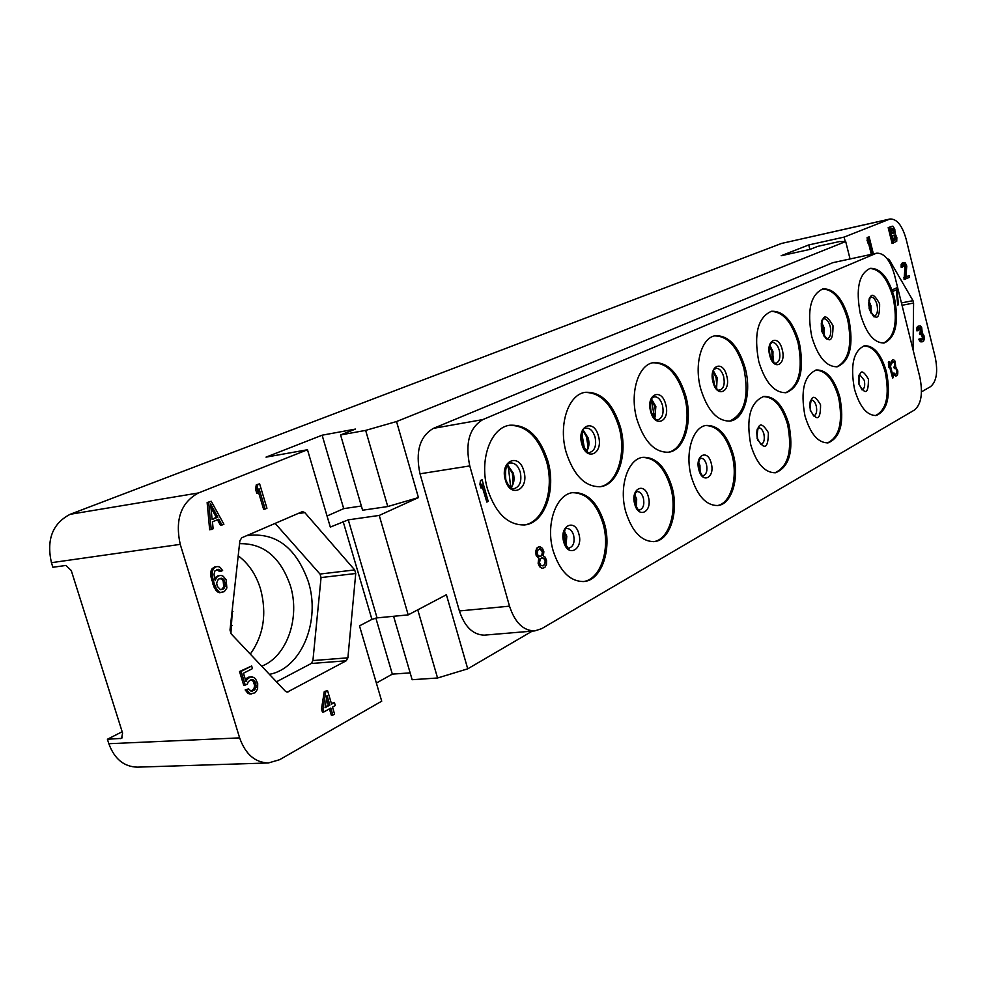 <?xml version="1.0" encoding="UTF-8"?>
<svg xmlns="http://www.w3.org/2000/svg" width="986" height="986" viewBox="0 0 986 986"><rect width="100%" height="100%" fill="white"/><g stroke="black" fill="none" stroke-linecap="round" stroke-linejoin="round"><path stroke-width="1.48" d="M122.165 731.735L107.412 739.253L121.586 738.366L122.584 733.054L71.251 570.5L65.914 565.446L52.887 567.27L51.432 562.686C46.305 539.588 52.554 523.467 70.154 514.298L781.565 243.431L890.001 218.991L844.115 237.096L808.754 244.947L781.171 255.731L810.209 249.335L817.764 246.352L839.308 241.595L845.692 241.533L396.532 421.54L365.646 430.389L340.577 434.949L355.441 429.083L322.126 435.196L266.023 457.134L307.484 449.752L198.445 492.963C180.931 502.54 174.867 519.671 180.241 544.371L239.635 737.885C245.428 754.191 255.004 762.548 268.377 762.967L279.63 759.688L381.718 701.182L359.483 625.863L371.919 619.405L377.059 617.877L408.204 614.882L446.399 594.731L467.734 668.828L437.562 677.998L417.768 609.841M307.484 449.752L330.322 527.091L348.268 519.844L377.059 617.877M346.222 660.78L347.898 657.81L355.736 573.495L354.677 569.92L304.797 512.597L302.48 511.611L241.767 537.764L239.869 540.735L230.009 630.042L231.168 633.875L285.373 691.223L287.357 692.086L346.222 660.78L311.231 663.504L312.919 660.571L321.054 577.562L320.006 574.049L275.106 523.356M327.525 690.545L324.271 691.58L321.485 708.959L322.397 711.991L323.95 711.904L330.791 708.084L332.898 715.109L334.587 714.147L332.492 707.122L335.314 705.545L334.414 702.537L331.592 704.115L327.525 690.545L325.824 691.469L323.038 708.872L323.95 711.904M329.435 708.835L331.333 715.195L332.898 715.109M334.414 702.537L331.395 703.449M251.085 679.65L253.34 681.425L254.622 685.603L253.87 689.029L250.986 691.149M248.583 688.857L245.157 689.929L247.991 693.318L250.025 694.082L255.152 692.714L257.605 689.004L257.703 683.495L255.657 679.095L254.092 677.481L250.358 676.988L247.104 679.268L246.019 681.659L243.456 673.228L252.465 668.619L251.664 666.006L241.089 671.392L245.267 685.097L247.449 683.964L248.213 681.745L251.159 679.613L253.809 680.057L255.682 682.719L256.04 687.39L254.351 690.089L251.097 691.198L248.583 688.857L246.71 689.83L249.557 693.22L251.59 693.984M252.071 676.704L248.805 677.099L245.415 679.662M251.664 666.006L239.524 671.515L243.702 685.196L245.267 685.097M216.883 569.501L219.496 571.473L222.626 570.574L220.223 567.406L218.152 566.519L214.849 566.888L212.126 568.688L211.016 571.005L210.881 576.527L214.307 587.755L217.376 591.822L219.459 592.697L224.34 591.588L226.854 588.013L226.176 579.867L223.292 576.317L221.221 575.442L217.931 575.812L214.64 578.388M259.626 483.83L256.286 484.816L255.559 489.204L256.816 493.37L258.344 493.123L259.059 488.736L265.148 509.035L266.947 508.271L259.626 483.83L257.814 484.557L257.087 488.945L258.344 493.123M258.492 492.199L263.607 509.269L265.148 509.035M211.226 501.258L207.134 502.54L209.661 529.802L213.124 528.767L212.446 521.816L218.806 519.166L222.01 525.033L223.908 524.232L211.226 501.258L208.675 502.293L211.201 529.568M217.45 519.733L220.47 525.267L222.01 525.033M268.377 762.967L137.374 767.145C123.965 766.788 114.45 758.973 108.83 743.715L107.412 739.253M376.369 683.052L392.329 674.128L410.151 672.871M393.599 616.287L412.148 679.711L437.562 677.998M532.28 631.102L467.734 668.828M890.001 218.991C896.804 218.769 902.153 225.375 906.048 238.822L935.221 357.228C938.105 371.771 936.552 381.57 930.562 386.635L921.479 391.849M396.532 421.54L418.434 497.585L379.24 515.431L348.268 519.844M361.369 506.028L343.707 508.64L327.044 515.998M418.434 497.585L387.769 506.545L362.589 510.218L340.577 434.949M379.24 515.431L408.204 614.882M845.692 241.533L850.043 258.899M485.395 635.058L484.262 635.157C472.947 634.799 464.665 626.739 459.414 611L419.987 473.761C415.303 451.539 419.765 436.404 433.384 428.38L832.8 262.683L876.751 253.192L832.788 262.695M365.646 430.389L387.769 506.545M322.126 435.196L343.707 508.64M808.754 244.947L809.888 249.409M844.115 237.096L845.224 241.533M913.048 349.734L913.591 303.059L902.03 305.278M887.24 258.837L889.064 259.392L912.999 300.668L913.591 303.059M869.147 236.899L867.113 237.49L867.643 242.926L868.912 242.642L869.073 239.943L872.388 253.254L873.14 252.946L869.147 236.899L868.395 237.207L868.235 239.906L868.912 242.642M868.432 242.753L871.119 253.525L872.388 253.254M904.914 264.31L903.669 264.568L904.914 268.056L904.076 279.506L909.56 277.312L909.141 275.661L905.863 277.165L906.775 266.06L905.37 263.003L903.472 262.744L902.424 264.31L902.486 267.231L904.236 264.248L906.072 266.368L905.333 279.248M909.141 275.661L905.9 276.82M903.952 262.535L902.215 263.003L901.167 264.568L901.229 267.489L902.486 267.231M921.737 339.887L922.995 339.665L921.651 339.997L920.665 338.654L918.829 339.184L920.801 341.871L923.525 341.242L924.375 338.938L923.919 335.486L922.267 333.009L921.663 327.401L920.246 325.898L918.102 326.206L916.832 327.968L916.906 330.889L918.742 330.372L919.42 327.796L920.542 327.599L921.688 329.607L921.713 331.814L920.714 333.058L922.403 337.323L921.59 339.96M919.346 327.894L920.431 329.829L919.778 334.599L922.785 334.587L923.709 337.804L922.995 339.665M892.33 226.176L888.189 227.618L892.083 243.369L896.73 241.299L896.853 237.577L895.066 233.522L894.795 229.22L893.008 226.275L889.446 227.347L893.341 243.098M232.573 606.809L230.909 633.567M250.296 654.112C263.669 635.28 267.058 613.526 260.501 588.876C256.064 574.628 248.632 563.598 238.205 555.796M239.549 543.693C263.422 543.126 280.344 557.041 290.291 585.438C300.447 617.347 287.111 656.503 261.709 666.191M246.722 535.632C275.451 531.861 295.973 547.193 308.31 581.629C320.844 620.576 301.691 668.422 269.412 674.338M276.462 681.794L311.231 663.504M232.351 625.568L230.601 624.606M509.022 425.348C526.105 425.015 538.578 436.958 546.466 461.201C554.884 489.549 543.742 522.469 524.047 525.008M547.846 460.992C556.412 489.734 544.802 523.048 524.749 524.934C508.123 525.415 495.748 513.57 487.589 489.376C478.851 460.425 490.597 427.567 509.725 425.225C527.066 424.374 539.773 436.293 547.846 460.992M875.58 253.575L482.832 419.592C469.361 427.727 465.01 443.17 469.767 465.922L419.999 473.81M469.767 465.922L509.503 606.156C514.938 622.61 523.381 630.855 534.819 630.892L541.671 628.674L914.515 409.991C921.281 404.211 923.056 393.254 919.839 377.12L894.475 274.835C890.222 260.181 884.319 252.971 876.751 253.192M860.297 313.782C855.601 288.799 858.905 273.664 870.219 268.352C880.597 268.069 888.657 277.842 894.413 297.698C899.121 322.595 895.719 337.68 884.195 342.98C874.089 343.214 866.127 333.478 860.297 313.782M811.761 336.645C806.819 310.467 810.566 294.543 822.977 288.886C834.193 288.516 842.82 298.61 848.884 319.156C853.827 345.26 849.981 361.123 837.324 366.755C826.416 367.038 817.899 357.006 811.761 336.645M758.789 361.603C753.587 334.081 757.827 317.307 771.496 311.268C783.66 310.812 792.929 321.226 799.313 342.512C804.539 369.96 800.164 386.685 786.199 392.675C774.404 393.007 765.259 382.654 758.789 361.603M700.738 388.952C693.885 364.5 701.44 337.668 715.22 335.745C728.432 335.203 738.428 345.963 745.169 368.012C751.887 392.268 744.492 419.346 730.195 421.047C717.401 421.441 707.578 410.743 700.738 388.952M636.845 419.062C629.462 393.278 638.139 364.697 653.41 362.638C667.842 361.998 678.627 373.115 685.775 396.002C693.01 421.577 684.494 450.454 668.594 452.229C654.667 452.673 644.08 441.617 636.845 419.062M566.174 452.352C558.162 425.089 568.219 394.511 585.253 392.317C601.053 391.565 612.737 403.077 620.33 426.839C628.168 453.893 618.271 484.829 600.474 486.677C585.29 487.158 573.852 475.708 566.174 452.352M854.517 389.273C850.08 365.264 853.445 350.745 864.599 345.729C874.077 345.568 881.385 354.356 886.513 372.104C890.962 396.027 887.511 410.496 876.172 415.513C866.928 415.611 859.718 406.861 854.517 389.273M804.958 415.845C800.299 390.616 804.108 375.321 816.396 369.972C826.613 369.775 834.427 378.834 839.825 397.148C844.497 422.304 840.59 437.55 828.08 442.874C818.121 442.997 810.418 433.988 804.958 415.845M750.79 444.908C745.884 418.298 750.223 402.14 763.817 396.434C774.873 396.187 783.241 405.529 788.923 424.448C793.853 450.996 789.392 467.093 775.526 472.762C764.779 472.898 756.533 463.617 750.79 444.908M691.346 476.793C684.678 453.338 692.616 426.827 706.247 425.422C718.252 425.139 727.237 434.764 733.227 454.324C739.759 477.569 731.982 504.327 717.857 505.522C706.235 505.67 697.385 496.094 691.346 476.793M625.802 511.944C618.592 487.146 627.786 458.761 642.958 457.319C656.01 456.999 665.698 466.945 672.008 487.158C679.083 511.746 670.061 540.427 654.285 541.597C641.676 541.733 632.174 531.848 625.802 511.944M553.183 550.891C545.32 524.564 556.067 494.035 573.063 492.581C587.299 492.236 597.75 502.503 604.418 523.418C612.133 549.522 601.559 580.421 583.835 581.543C570.118 581.629 559.9 571.424 553.183 550.891M482.105 479.8L480.428 480.49L479.948 484.36L480.995 488.045L481.76 484.126L486.837 502.084L488.218 501.418L482.105 479.8L480.712 480.441L480.231 484.323L481.279 488.008M481.661 484.853L486.837 502.084M896.89 287.764L892.293 289.822L892.712 291.523L896.582 289.785L897.679 305.081L898.406 304.736L896.89 287.764L892.527 289.785L892.946 291.474M896.348 289.896L897.679 305.081M538.75 546.737L536.643 548.241L535.644 551.84L536.211 555.636L538.738 558.396L538.122 563.339L539.552 566.667L542.029 568.392L544.814 567.505L546.466 564.559L546.552 560.43L545.135 557.127L543.335 556.042L543.853 551.679L542.436 548.364L539.958 546.601L536.926 548.216L536.125 554.268L539.009 558.359L538.405 563.302L539.835 566.63L542.312 568.355M889.347 361.591L888.361 362.035L888.891 367.544L889.286 364.721L892.601 377.995L893.341 377.601L889.347 361.591L888.596 361.985L888.46 364.771L889.138 367.495M889.236 365.56L892.601 377.995M892.675 359.841L891.085 361.751L891.147 364.795L892.724 361.739L894.45 361.973L895.214 365.03L894.08 367.174L894.425 368.53L896.262 368.69L897.235 372.018L895.744 374.36L893.39 373.324L895.461 376.06L897.013 375.592L897.741 374.051L897.802 370.946L895.719 367.063L895.103 361.246L893.612 359.73L892.429 359.964L891.319 361.702L891.393 364.758M893.131 361.517L894.881 363.575L894.894 365.88L893.834 367.211L894.425 368.53M894.857 368.296L896.027 368.727L896.94 371.315L896.755 373.337L895.571 374.36M894.006 372.991L893.143 373.361L894.031 375.21L896.04 376.122M484.064 635.169L534.819 630.892M869.615 268.5C879.795 268.796 887.659 278.619 893.205 297.945C897.864 322.2 894.659 337.237 883.592 343.066M822.361 289.034C833.355 289.243 841.785 299.374 847.64 319.39C852.545 344.878 848.897 360.691 836.695 366.841M770.867 311.416C782.798 311.527 791.869 321.966 798.056 342.746C803.233 369.577 799.067 386.253 785.546 392.761M714.567 335.893C727.557 335.906 737.331 346.69 743.875 368.246C749.36 396.594 744.578 414.219 729.541 421.133M652.744 362.774C666.93 362.675 677.493 373.83 684.457 396.236C691.556 421.392 683.446 449.862 667.916 452.315M584.575 392.453C600.104 392.231 611.579 403.767 618.974 427.061C626.689 453.72 617.211 484.249 599.784 486.764M863.995 345.864C873.251 346.271 880.35 355.083 885.292 372.301C889.705 395.596 886.451 410.016 875.543 415.574M815.767 370.107C825.763 370.453 833.367 379.536 838.568 397.346C843.215 421.885 839.505 437.081 827.439 442.948M763.176 396.569C773.998 396.853 782.157 406.22 787.641 424.646C792.534 450.565 788.282 466.625 774.873 472.824M705.594 425.545C717.34 425.779 726.115 435.442 731.908 454.521C738.317 477.347 730.959 503.686 717.192 505.584M642.28 457.442C655.074 457.615 664.539 467.586 670.665 487.343C677.604 511.524 669.013 539.786 653.607 541.671M572.373 492.692C586.337 492.827 596.555 503.131 603.038 523.591C610.617 549.288 600.499 579.78 583.133 581.592M543.113 565.878L541.006 565.483L539.49 562.723L540.254 559.235L541.869 557.854L543.964 558.261L545.48 561.022L544.716 564.497L543.113 565.878M539.367 548.955L541.597 549.818L542.657 551.815L542.103 555.167L540.501 556.535L538.27 555.685L537.21 553.688L537.764 550.324L539.367 548.955M541.807 557.879L543.68 558.298L545.196 561.046L544.432 564.522L542.879 565.878M539.317 548.992L540.365 548.943M540.082 548.98L542.374 551.84L541.819 555.204L540.266 556.548M866.965 240.19L868.235 239.906M867.113 237.49L868.395 237.207M903.657 277.842L904.914 277.596M904.914 268.056L906.159 267.81M904.815 266.627L906.072 266.368M904.655 265.974L905.912 265.715M904.174 265.074L905.431 264.815M901.019 266.109L902.276 265.85M901.167 264.568L902.424 264.31M901.475 263.693L902.732 263.435M902.215 263.003L903.472 262.744M920.801 341.871L922.6 341.723M920.172 341.452L922.058 341.637M919.667 340.971L921.429 341.23M919.186 340.108L920.443 339.887L920.924 340.749M918.829 339.184L920.086 338.962L920.443 339.887M922.23 339.258L923.488 339.036M922.378 338.814L923.635 338.58M922.452 338.038L923.709 337.804M922.403 337.323L923.66 337.089M922.083 336.004L923.34 335.782M921.528 334.809L922.785 334.587M921.183 334.303L922.28 334.106M919.457 333.293L920.714 333.058M919.926 333.046L921.183 332.824M920.456 332.035L921.713 331.814M920.517 331.259L921.774 331.037M920.431 329.829L921.688 329.607M920.258 329.176L921.516 328.942M919.79 328.313L921.047 328.079M919.42 327.796L920.542 327.599M916.697 329.521L917.954 329.287L918.163 330.667M916.832 327.968L918.102 327.734L917.954 329.287M917.14 327.069L918.397 326.834L918.102 327.734M917.867 326.329L919.125 326.095L918.397 326.834M888.189 227.618L889.446 227.347M890.666 229.06L893.39 228.333L894.105 232.819L891.825 233.756L890.666 229.06M895.806 236.529L896.114 239.351L893.562 240.781L892.33 235.765L895.042 235.013L895.806 236.529L894.548 236.813L894.795 237.811L896.064 237.54M891.973 228.53L893.193 231.846L891.775 233.534M892.133 228.604L893.39 228.333M892.54 229.171L893.797 228.9M892.897 230.132L894.154 229.849M893.069 230.798L894.327 230.527M893.193 231.846L894.45 231.574M893.119 232.61L894.376 232.339M892.848 233.09L894.105 232.819M893.636 235.223L894.548 236.813M894.191 235.851L895.448 235.58M894.795 237.811L894.857 239.623L893.513 240.559M894.931 238.858L896.188 238.587M894.857 239.623L896.114 239.351M894.585 240.103L895.843 239.832M893.784 235.284L895.042 235.013M392.329 674.128L375.851 618.074M324.271 691.58L325.824 691.469M321.485 708.959L323.038 708.872M325.047 707.763L327.019 695.5L329.891 705.064L325.047 707.763M326.465 698.938L328.338 705.15L325.183 706.913M328.338 705.15L329.891 705.064M239.524 671.515L241.089 671.392M245.539 679.379L247.104 679.268M246.931 678.06L248.497 677.949M248.805 677.099L250.358 676.988M247.991 693.318L249.557 693.22M246.414 691.716L247.979 691.605M245.157 689.929L246.71 689.83M251.036 691.161L252.502 691.063M252.798 690.2L254.351 690.089M253.87 689.029L255.436 688.918M254.474 687.501L256.04 687.39M254.622 685.603L256.175 685.504M254.45 683.877L256.003 683.766M254.129 682.83L255.682 682.719M253.34 681.425L254.906 681.314M252.243 680.167L253.809 680.057M219.459 592.697L222.75 592.315M217.376 591.822L221 592.512M215.761 590.133L217.314 589.948L218.929 591.649M214.307 587.755L215.86 587.57L217.314 589.948M212.853 584.156L214.393 583.971L215.86 587.57M211.707 580.421L213.259 580.224L214.393 583.971M210.881 576.527L212.434 576.342L213.259 580.224M210.708 573.569L212.261 573.384L212.434 576.342M211.016 571.005L212.569 570.808L212.261 573.384M212.126 568.688L213.679 568.491L212.569 570.808M213.568 567.455L215.108 567.258L213.679 568.491M216.39 566.691L215.108 567.258M218.374 570.167L219.915 569.97L221.037 571.288M217.093 569.526L219.915 569.97M214.899 577.771L216.452 577.574L215.182 580.581L214.862 579.509L214.024 574.407L214.812 571.03L218.645 569.329M216.328 576.527L217.881 576.329L216.452 577.574M219.471 575.614L217.881 576.329M223.958 579.657L225.412 584.439L223.847 588.79L220.507 589.702L217.29 586.313L216.637 582.96L218.374 579.139L221.714 578.24L223.958 579.657L222.405 579.842L223.206 581.296L224.759 581.111M219.989 578.412L222.405 579.842M221.443 579.065L222.996 578.881M223.206 581.296L223.711 586.51L222.294 588.962L220.654 589.714M223.686 582.886L225.239 582.701M223.859 584.624L225.412 584.439M223.711 586.51L225.264 586.325M223.082 588.001L224.635 587.816M222.294 588.962L223.847 588.79M220.174 578.437L221.714 578.24M255.559 489.204L257.087 488.945M256.286 484.816L257.814 484.557M207.134 502.54L208.675 502.293M210.597 503.92L217.844 517.169L212.113 519.548L210.597 503.92M210.955 507.642L216.304 517.404L217.844 517.169M216.304 517.404L212.076 519.154M70.154 514.298L198.445 492.963M889.162 219.249L781.565 243.431M51.432 562.686L180.241 544.371M343.091 521.36L371.919 619.405M239.635 737.885L108.83 743.715M120.649 738.625L122.252 737.811M347.898 657.81L312.919 660.571M355.736 573.495L321.054 577.562M354.677 569.92L320.006 574.049M304.797 512.597L297.489 513.694M288.306 691.802L286.396 691.925M912.999 300.668L901.438 302.912M889.064 259.392L887.844 259.651M232.055 611.53L232.918 611.443M510.723 487.38L508.591 468.991L507.383 465.207L512.326 473.157C513.299 481.846 512.745 486.591 510.699 487.417M511.007 487.626C513.977 484.015 514.754 479.196 513.324 473.206L507.58 464.887M510.551 463.001C514.951 462.816 518.18 465.86 520.263 472.146C521.951 481.045 519.992 486.505 514.409 488.551C511.068 489.019 508.184 485.987 505.769 479.479C504.894 468.535 506.484 463.05 510.551 463.001M505.325 479.837C510.292 499.064 529.581 489.635 523.837 471.123C519.104 452.093 499.569 460.93 505.325 479.837M482.832 419.592L433.409 428.368M509.503 606.156L459.402 610.95M869.134 308.717C876.258 321.473 879.758 319.834 879.623 303.787C872.548 290.981 869.048 292.632 869.134 308.717M870.774 297.02C873.411 296.959 875.482 299.461 876.973 304.538C878.169 310.923 877.306 314.793 874.36 316.161C874.57 318.392 872.881 315.865 869.282 308.593C867.914 292.632 871.414 298.733 870.774 297.02M871.205 313.412L870.946 305.709L868.839 300.767M870.502 312.069L869.874 305.808M869.812 310.38L868.641 304.107M821.584 331.074C829.238 344.287 833.034 342.487 832.997 325.713C825.418 312.451 821.609 314.251 821.584 331.074M823.593 318.749C826.453 318.663 828.659 321.251 830.224 326.502C831.494 333.194 830.508 337.274 827.279 338.716C826.712 336.522 828.326 344.521 821.769 330.926C820.13 317.418 823.667 319.735 823.125 318.971L823.593 318.749M824.111 336.374L824.049 327.66L821.486 322.102M823.63 332.787L822.299 325.614M769.758 355.453C773.566 371.34 786.557 364.993 782.218 349.599C778.546 333.86 765.407 339.8 769.758 355.453M772.198 342.438C775.292 342.327 777.658 344.989 779.31 350.424C780.653 357.462 779.532 361.751 775.97 363.304C775.551 361.726 775.588 367.901 769.967 355.28C768.316 342.635 771.397 343.868 771.335 342.906L772.198 342.438M772.765 361.307L772.987 351.583L769.906 345.433M773.751 362.355L772.494 351.657M713.026 382.149C717.068 398.751 731.316 391.787 726.682 375.715C722.787 359.274 708.379 365.781 713.026 382.149M715.984 368.333C719.336 368.209 721.888 370.958 723.638 376.578C725.043 384.01 723.773 388.546 719.817 390.197C719.201 388.595 718.72 394.56 713.272 381.939C711.547 365.128 716.181 369.996 715.984 368.333M716.588 388.521L717.155 377.737L713.507 371.019M714.616 385.563L712.668 374.47M650.661 411.47C654.975 428.873 670.653 421.207 665.698 404.396C661.557 387.178 645.694 394.351 650.661 411.47M654.236 396.779C657.896 396.631 660.645 399.478 662.493 405.308C663.985 413.171 662.53 417.978 658.118 419.74C657.625 418.557 656.54 423.697 650.97 411.224C648.998 394.585 654.519 397.851 654.236 396.779M654.84 418.36L655.863 406.442L651.586 399.182M654.482 417.744L651.463 399.872M581.789 443.873C586.411 462.138 603.752 453.659 598.428 436.034C594.003 417.953 576.453 425.903 581.789 443.873M586.103 428.183C590.109 428.01 593.091 430.956 595.051 437.008C596.629 445.339 594.952 450.466 590.01 452.364C589.357 454.817 586.744 451.884 582.159 443.577C581.814 431.819 583.133 426.691 586.103 428.183M586.658 451.218C588.999 447.804 589.542 443.441 588.26 438.104L583.293 430.315M587.89 445.598L586.214 435.257M581.641 432.287L584.464 448.766M858.966 384.269C865.363 395.349 868.506 393.673 868.419 379.216C862.06 368.098 858.905 369.775 858.966 384.269M859.632 374.557L864.278 380.349C865.24 385.427 864.537 388.595 862.171 389.84M810.27 410.275C817.135 421.737 820.574 419.9 820.562 404.778C813.746 393.266 810.307 395.09 810.27 410.275M811.195 399.996C813.401 400.033 815.089 402.017 816.248 405.949C817.271 411.384 816.445 414.724 813.758 415.969M810.492 410.484L809.802 406.22M757.112 438.659C764.52 450.528 768.267 448.519 768.365 432.644C761.019 420.726 757.273 422.735 757.112 438.659M758.37 427.751C760.773 427.714 762.609 429.748 763.867 433.877C764.939 439.682 763.965 443.219 760.933 444.476L757.26 438.437C755.732 425.73 759.171 428.355 758.444 427.714L758.357 427.751M757.864 440.311L756.693 432.632M698.852 469.767C702.476 484.52 715.355 477.434 711.202 463.173C707.702 448.544 694.686 455.285 698.852 469.767M700.541 458.157L700.578 458.145C703.191 458.096 705.163 460.191 706.481 464.455C707.628 470.618 706.506 474.365 703.117 475.696L703.117 475.696C703.08 477.199 701.724 475.141 699.037 469.509C698.334 467.5 698.334 464.468 699.062 460.4L700.541 458.157M700.097 472.368L699.937 465.404L698.618 462.175M634.713 504.031C638.583 519.486 652.781 511.672 648.332 496.747C644.61 481.427 630.251 488.859 634.713 504.031M637.03 491.583C639.865 491.521 641.985 493.69 643.377 498.103C644.585 504.635 643.291 508.616 639.507 510.045C639.261 508.714 639.495 513.681 634.947 503.698C634.047 499.939 634.281 496.34 635.637 492.914L637.03 491.583M636.463 507.359L636.673 499.002L634.799 494.96M563.745 541.918C567.899 558.162 583.638 549.498 578.844 533.857C574.863 517.761 558.951 525.994 563.745 541.918M566.79 528.545C569.883 528.484 572.163 530.727 573.63 535.275C574.912 542.251 573.421 546.503 569.144 548.019C569.267 549.991 567.566 547.822 564.054 541.511C564.263 530.53 565.175 526.204 566.79 528.545M566.063 545.85L566.777 536.113L564.312 531.38M565.459 543.693L564.238 533.623M870.465 311.983L868.654 302.369M823.47 335.314L822.965 327.722L821.252 323.322M772.198 360.519L771.902 351.632L769.647 346.369M716.095 387.929C716.834 387.88 716.834 384.491 716.082 377.774L713.248 371.734M654.803 406.442L651.327 399.724M654.408 417.928C655.554 416.893 655.69 413.085 654.815 406.466M586.3 450.91C587.841 450.097 588.149 445.82 587.237 438.117L583.034 430.722M859.472 374.581L859.78 374.433C860.445 375.296 857.758 371.685 859.052 384.121L861.998 389.877M811.108 400.008L811.305 399.922C811.996 400.71 808.988 397.494 810.381 410.102L813.672 415.981M634.922 498.842L634.392 497.215M635.465 505.288L634.935 498.891M565.261 544.555L565.077 535.916L563.844 532.834"/></g></svg>
